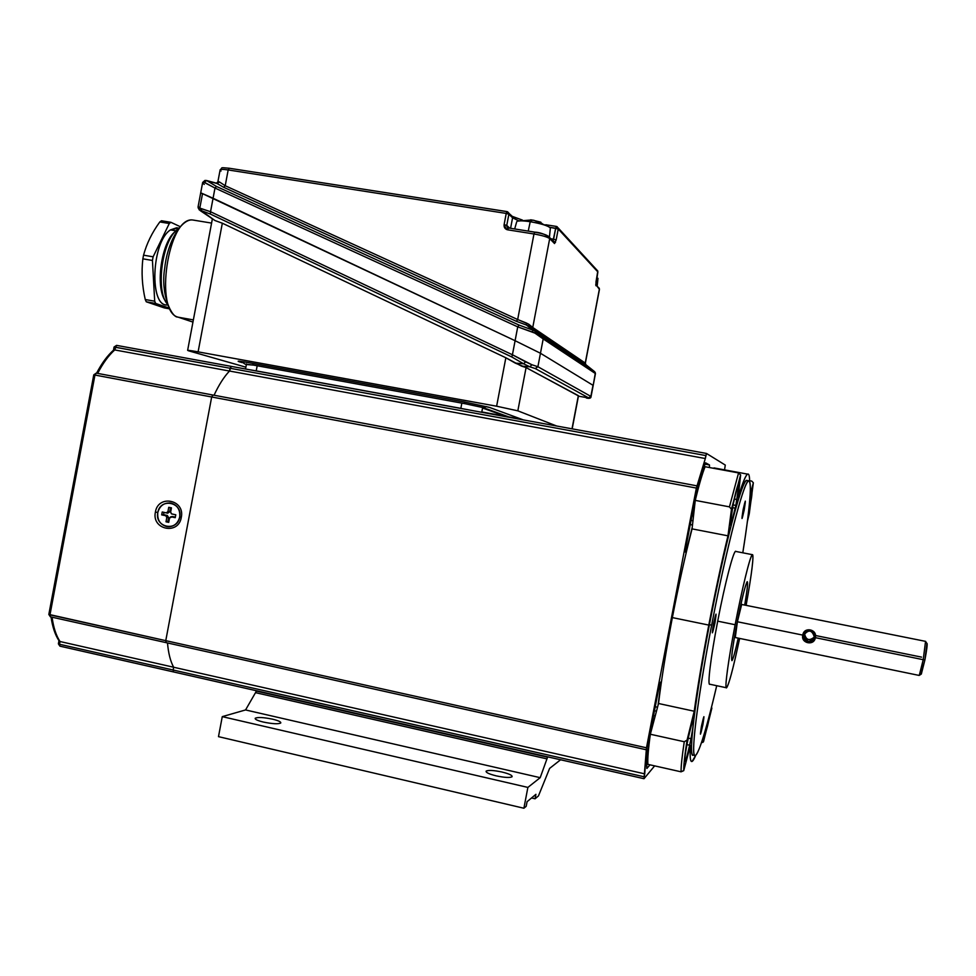 <?xml version="1.0" encoding="UTF-8"?>
<svg xmlns="http://www.w3.org/2000/svg" width="976" height="976" viewBox="0 0 976 976"><rect width="100%" height="100%" fill="white"/><g stroke="black" fill="none" stroke-linecap="round" stroke-linejoin="round"><path stroke-width="1.46" d="M737.392 621.761L735.27 637.523L737.392 621.761L741.711 604.266L737.307 621.736L802.797 635.108L737.392 621.761M803.614 635.742L807.396 640.634M815.912 635.596L921.539 657.129M735.27 637.523L919.087 675.416C919.807 675.099 921.173 669.853 923.223 659.691L815.326 637.67C814.313 646.21 800.564 643.379 802.797 635.108L803.687 635.242L804.468 633.326L803.687 635.242C808.616 629.093 812.203 629.825 814.46 637.438C814.777 634.388 813.508 632.277 810.629 631.094C807.079 630.472 804.761 631.85 803.687 635.242C803.37 638.072 804.529 640.085 807.164 641.281C810.861 642.22 813.301 640.951 814.46 637.45L815.326 637.657C817.607 629.203 803.858 626.397 802.797 635.108C803.858 626.397 817.607 629.203 815.326 637.657L923.223 659.691L919.27 675.38L921.332 674.05L924.906 659.922L921.332 674.05M508.362 227.969L506.52 229.482L507.618 229.811L508.472 227.969M200.226 210.621L215.001 220.552L201.764 210.999L201.019 208.62L198.079 206.827L198.36 207.595L210.535 211.731L214.988 188.051L203.508 182.048L204.911 180.45L203.508 182.048L204.362 182.305L206.631 180.523L204.362 182.305L214.988 188.051L216.501 186.453L207.022 180.804L217.014 183.512L223.711 187.319L516.389 321.311L517.67 319.53L225.212 185.721L223.711 187.319L225.212 185.721L517.67 319.53L516.389 321.311L526.552 325.081L526.32 322.983L517.67 319.53L533.97 233.984L507.618 229.811C505.019 229.116 503.848 227.396 504.104 224.639L506.227 213.427L228.177 169.946L225.212 185.721L228.177 169.946C222.723 169.153 220.027 169.226 220.076 170.153C220.027 169.226 222.723 169.153 228.177 169.946L229.311 168.25M531.908 364.756L529.87 366.817L535.275 368.562L537.898 366.72L531.908 364.756L537.898 366.72L535.275 368.562L588.699 397.94L590.883 396.415L537.898 366.72L540.46 353.263L515.096 340.709L512.424 354.764L531.908 364.756L525.613 361.852L523.6 363.78L529.87 366.817L531.908 364.756M142.862 258.835L152.439 260.458L153.122 256.81L143.545 255.187L142.862 258.835L143.545 255.187C146.681 243.561 152.11 232.483 159.82 221.942L160.662 221.32L159.82 221.942C152.11 232.483 146.681 243.561 143.545 255.187L153.122 256.81L152.439 260.458L154.696 301.206L155.696 303.463L168.994 308.001L155.696 303.463L146.266 301.791L145.253 299.534C142.106 285.785 141.313 272.219 142.862 258.835C141.313 272.219 142.106 285.785 145.253 299.534L154.696 301.206L152.439 260.458L142.862 258.835M597.946 278.648L596.812 277.477L597.946 278.648M649.406 737.161C647.32 752.276 646.478 762.707 646.881 768.454C646.478 762.707 647.32 752.276 649.406 737.161L658.471 689.959C660.374 681.541 661.106 680.065 660.654 685.53L658.031 705.319L660.654 685.53L659.532 685.286L660.654 685.53L660.74 682.041L658.471 689.959L649.406 737.161M531.847 219.954L517.597 221.101C519.866 220.576 524.088 220.783 530.224 221.711L532.432 220.125L530.615 219.82L532.432 220.125L530.224 221.711C521.391 220.454 516.865 220.539 516.646 221.967L514.681 228.957M556.503 226.469L555.698 228.238L558.235 228.994L556.503 226.469M557.15 226.676L558.235 228.994L556.149 239.962L554.527 243.536L549.695 238.608L548.549 236.229L549.695 238.608C547.402 236.961 542.156 235.423 533.97 233.984L517.67 319.53L528.846 324.3L532.75 327.485L549.695 238.608L554.527 243.536L556.149 239.962L553.599 239.205L555.698 228.238L552.989 240.962L553.599 239.205L556.149 239.962L558.235 228.994L549.708 227.298L555.698 228.238L556.405 226.42L545.791 224.785M180.17 226.652L170.934 222.321L169.287 223.504L153.122 256.81L169.287 223.504L159.82 221.942L169.287 223.504L170.117 222.87L160.662 221.32L170.117 222.87L170.934 222.321L161.491 220.759L160.662 221.32L161.491 220.759L170.934 222.321L180.17 226.652M167.665 304.939C149.169 307.891 151.256 241.902 170.458 229.909L178.327 228.055L176.571 227.774L170.458 229.909C151.597 241.67 149.035 306.476 167.103 304.927L167.701 305.037M534.836 232.166C541.643 233.362 546.011 234.643 547.926 236.033C546.011 234.643 541.643 233.362 534.836 232.166L534.787 232.142M58.963 640.695L58.389 643.77L59.512 644.258L60.024 641.525L173.655 667.23L60.024 641.525C56.108 635.583 53.46 627.47 52.07 617.198C53.46 627.47 56.108 635.583 60.024 641.525L59.512 644.258L173.142 670.012L173.63 671.939L173.142 670.012L59.512 644.258L60.012 646.173L58.621 643.696M241.133 361.437L245.122 364.158L253.528 365.097L252.625 363.365L253.528 365.097L464.905 403.686L464.405 401.978L464.905 403.686L483.108 407.614L486.658 406.614M926.956 643.452C927.529 643.94 926.858 649.43 924.906 659.922L923.223 659.691L925.553 641.366L923.223 659.691L924.906 659.922L926.956 643.452M578.28 395.951L572.009 428.818L578.341 395.646L526.076 367.586L521.587 366.122L529.87 366.817L523.6 363.78L525.613 361.852L512.424 354.764L515.096 340.709L200.714 192.809L213.073 198.25L210.535 211.731L512.424 354.764L511.814 356.972L210.279 214.012L199.189 209.864L210.279 214.012L511.814 356.972L512.424 354.764L210.535 211.731L210.279 214.012L210.535 211.731L201.019 208.62L201.764 210.999L212.378 218.892M181.292 517.402C185.257 499.688 158.1 494.198 155.404 512.095L157.819 512.461L155.404 512.095C158.1 494.198 185.257 499.688 181.292 517.402C178.535 535.36 151.414 529.712 155.404 512.095C151.414 529.712 178.535 535.36 181.292 517.402L179.889 516.926L181.292 517.402M114.29 347.078L230.031 368.257L231.153 366.366L706.502 453.462L725.278 465.064L724.546 469.871L725.278 465.064L706.502 453.462L705.319 458.537L229.519 371.026L705.319 458.537L705.88 455.585L230.031 368.257L705.88 455.585L706.478 453.462L231.239 366.378L229.519 371.026L230.031 368.257L115.253 347.188L114.741 349.933L229.494 371.039L114.741 349.933C108.604 355.423 102.907 363.243 97.661 373.393C102.907 363.243 108.604 355.423 114.741 349.933L113.545 350.14C107.397 355.618 101.736 363.304 96.575 373.198M693.46 507.801L694.412 507.984L693.46 507.801M534.677 232.142L508.411 227.957L507.618 229.811L533.97 233.984C542.156 235.423 547.402 236.961 549.695 238.608L532.75 327.485L585.368 363.133L599.349 289.238L595.75 284.528L599.459 289.384L585.246 363.048L585.905 364.865L528.943 326.24L542.4 336.744L594.604 371.649L585.478 364.365L594.604 371.649L595.445 373.576L543.193 338.928L540.46 353.263L593.005 385.3L591.029 396.72M168.714 522.355L169.531 518L168.714 522.355L166.005 521.794L167.848 521.574L168.604 517.548L167.299 515.462L165.749 515.718L166.823 517.451L168.604 517.548L166.823 517.451L166.005 521.794L166.823 517.451L165.749 515.718L161.687 514.889L163.541 514.681L163.968 512.412L162.236 511.985L161.687 514.889L162.236 511.985L167.726 513.181L162.236 511.985L167.726 513.181L169.702 511.766L167.921 511.644L166.298 512.815L167.921 511.644L168.738 507.3L171.447 507.849L170.629 512.205L171.715 513.937L175.765 514.828L171.41 513.827L170.629 512.205L171.447 507.849M199.909 207.522L202.496 193.834L200.714 192.809L198.079 206.827L199.909 207.522M165.42 300.998C154.855 287.139 161.504 241.121 175.595 231.275C161.504 241.121 154.855 287.139 165.42 300.998M176.034 230.836L170.458 229.909L176.034 230.836M489.086 407.285L463.649 401.831L251.43 363.145C239.815 361.083 235.826 360.644 239.462 361.84L241.023 361.425M507.74 211.841L508.886 214.22L508.777 212.975L507.02 211.597L506.227 213.427L508.886 214.22L512.583 217.807L518.683 220.796L512.583 217.807L510.582 228.311L512.583 217.807L508.886 214.22L506.227 213.427L504.104 224.639L506.751 225.419L508.886 214.22L506.751 225.419L509.716 228.164L506.751 225.419L507.91 227.811L506.751 225.419L504.104 224.639L506.52 229.482L507.959 227.835M747.384 480.558L746.469 480.387C741.723 480.668 724.07 547.682 709.357 624.701L711.638 625.177C699.243 689.581 691.972 744.041 693.985 753.631C695.937 763.561 705.733 732.927 716.713 685.701C706.831 727.864 699.768 751.142 695.485 755.558C690.032 760.426 696.949 701.049 711.638 625.177L709.357 624.701C694.68 700.561 687.848 759.938 693.399 755.095M596.031 281.442L595.909 285.724L597.849 271.926L558.235 228.994L597.812 271.035L596.068 281.43M652.895 724.643L651.858 724.424L652.895 724.643M744.737 604.876C747.287 589.626 748.116 581.879 747.213 581.659C745.261 584.917 741.87 598.776 737.014 623.225C732.573 646.978 730.89 659.459 731.951 660.667C733.061 659.361 735.148 651.846 738.222 638.133C730.499 673.696 729.109 663.9 737.014 623.225C745.261 579.976 751.41 566.666 744.737 604.876M701.585 742.48L703.513 741.723L704.355 733.659L703.513 741.723L711.846 708.198M692.496 524.99L690.239 524.563L692.496 524.99M685.799 548.012L687.019 548.244L692.252 527.186L687.019 548.244C685.25 554.331 685.006 553.294 686.287 545.169L695.376 497.833C699.255 481.827 702.659 470.164 705.587 462.831L709.467 464.942L709.442 467.528L709.467 464.942L705.587 462.831C702.659 470.164 699.255 481.827 695.376 497.833L686.287 545.169L685.628 552.355L687.019 548.244L685.799 548.012M715.249 468.151L713.383 468.26M705.075 466.723L738.564 472.921L705.075 466.723C702.269 473.726 698.999 484.95 695.254 500.383L729.438 506.861L738.564 472.921L740.625 474.983L738.137 497.455C742.504 482.937 745.664 475.166 747.604 474.129C748.897 473.531 749.568 475.861 749.617 481.131C749.409 467.785 745.579 473.226 738.137 497.455L740.625 474.983L731.475 509.228L729.438 506.861L695.254 500.383L692.057 528.882L727.974 535.824L731.475 509.228L727.974 535.824C715.457 587.04 700.646 664.095 694.229 711.236L687.067 740.137C684.762 755.058 683.676 765.172 683.773 770.479L681.065 771.821L647.893 764.354L681.065 771.821L683.725 770.662L690.435 745.396L683.773 770.479C683.676 765.172 684.762 755.058 687.067 740.137L694.229 711.236L658.519 703.501L650.345 734.245L684.261 741.736L687.067 740.137L684.261 741.736C682.053 756.351 680.98 766.38 681.065 771.821C680.98 766.38 682.053 756.351 684.261 741.736L650.345 734.245C648.308 748.836 647.491 758.877 647.893 764.354M202.642 182.475L204.911 180.45L206.631 180.523L216.074 183.073M693.497 516.109L691.923 515.804L693.497 516.109M691.045 520.379L692.972 520.745L691.045 520.379M113.423 350.482L114.741 349.933L116.583 345.37L115.253 347.188L114.07 347.017L113.472 350.213M590.773 396.781L593.005 385.3L540.46 353.263L543.193 338.928L595.262 373.454L593.176 385.483L595.262 373.454L594.604 371.649L542.4 336.744L543.193 338.928L534.909 333.121L535.08 331.303L528.126 325.716L532.872 328.973L532.75 327.485L528.846 324.3L528.943 326.24L526.552 325.081L532.579 330.034L526.552 325.081L516.389 321.311L223.711 187.319L217.014 183.512L219.551 182.024L218.343 181.499L217.831 182.073L219.551 182.024L217.014 183.512L207.022 180.804L216.501 186.453L519.025 325.057L216.501 186.453L214.988 188.051L517.731 326.862L519.025 325.057L532.579 330.034L519.025 325.057L517.731 326.862L532.859 332.169L532.579 330.034L534.153 330.669L535.08 331.303L534.909 333.121L543.193 338.928L542.4 336.744L528.943 326.24L528.846 324.3L526.32 322.983L526.552 325.081L585.393 364.219L585.246 363.048L532.75 327.485L533.543 329.656L585.905 364.865L585.368 363.133L599.459 289.384L598.154 287.139M93.769 374.833L48.837 614.392L165.761 640.659L49.971 614.856L94.953 375.04L93.769 374.833L96.258 373.137L213.012 395.048L211.682 396.976L212.866 395.012L96.258 373.137L94.953 375.04L49.971 614.856L48.837 614.392L93.769 374.833L696.364 488.073L705.319 458.537L696.364 488.073L646.478 747.799L644.026 778.689L654.64 765.867L644.001 778.714L644.184 776.798L173.142 670.012L173.667 667.255L644.746 773.858L646.478 747.799L165.761 640.659L211.682 396.976L94.953 375.04L96.185 373.125M649.979 764.818L646.881 768.454L649.979 764.818M528.236 231.105L530.224 221.711C538.264 223.053 544.364 224.687 548.512 226.591L550.366 227.969C548.109 225.773 541.387 223.687 530.224 221.711L528.236 231.105M231.251 366.378L116.583 345.37L114.07 347.005M189.015 350.933L198.104 351.86L222.333 223.199L215.001 220.552L222.333 223.199L198.104 351.86L496.625 406.211L505.849 357.765L222.333 223.199L505.849 357.765L496.625 406.211L517.829 410.835L556.71 426.024L517.829 410.835L526.076 367.586L517.829 410.835L496.625 406.211L198.104 351.86C188.758 350.201 185.733 349.896 189.015 350.933L245.879 367.183L189.015 350.933M169.421 308.819L164.322 307.916L146.266 301.791L164.322 307.916L169.421 308.819M175.778 514.767L171.715 513.937L175.778 514.767L175.229 517.67L171.166 516.829L175.229 517.67M646.905 760.755L647.796 760.963L646.905 760.755M648.198 752.777L647.527 752.618L648.198 752.777M705.075 464.137L709.467 464.942L705.075 464.137M733.476 504.958L735.843 505.434C739.918 479.387 739.003 479.106 733.122 504.604L733.122 504.604C729.084 530.651 729.999 530.932 735.843 505.434L733.476 504.958M167.36 304.109C155.33 290.763 162.175 239.913 177.522 229.531L177.937 229.214C162.382 238.949 155.172 290.604 167.36 304.109M687.287 744.7L689.642 745.213L687.287 744.7M179.865 517.085C180.523 509.74 177.559 505.08 170.946 503.079L169.47 502.908C176.961 504.238 180.426 508.972 179.865 517.085L179.865 517.085C178.254 523.209 174.484 526.442 168.555 526.772C174.484 526.442 178.254 523.209 179.865 517.085M157.795 512.583C159.747 505.69 164.078 502.518 170.776 503.067C177.388 505.068 180.365 509.74 179.694 517.073C183.049 502.091 160.076 497.431 157.795 512.583C154.415 527.491 177.364 532.274 179.694 517.073C177.839 523.746 173.679 526.942 167.201 526.662C160.284 524.868 157.148 520.171 157.795 512.583M540.863 222.199L532.872 220.173L540.838 222.308M692.374 722.216L693.119 721.508C693.643 722.46 692.936 728.133 690.996 738.551L688.592 738.332L691.008 738.551C695.986 713.114 692.094 717.616 687.141 743.639C682.053 769.82 686.262 763.659 691.008 738.551C688.678 750.337 686.811 757.62 685.396 760.402L684.786 759.462M749.3 513.596L747.433 521.306L749.263 513.803L753.35 482.778L750.215 494.368L753.35 482.778L749.263 513.803M590.834 369.135L590.175 369.026M595.445 373.576L595.14 372.332L543.034 337.562L534.153 330.657L532.579 330.034L532.859 332.169L534.909 333.121L517.731 326.862L515.096 340.709L540.46 353.263L537.898 366.72L590.883 396.415L587.82 398.293L586.393 398.025M690.435 745.396C689.446 762.756 691.191 766.099 695.705 755.424L692.094 761.439C690.264 762.341 689.715 756.986 690.435 745.396M684.981 757.132C686.531 741.833 695.18 708.308 693.143 725.266C691.618 740.137 683.127 773.431 684.981 757.132M751.605 497.211L749.544 509.57C752.606 492.099 752.777 487.951 750.032 497.15C751.923 490.05 752.447 490.074 751.605 497.211M694.168 754.424C691.02 758.071 690.679 748.36 693.143 725.266C698.06 678.381 718.421 572.522 732.756 519.366C740.967 488.915 745.993 476.276 747.836 481.461M707.6 725.827C705.843 732.683 705.087 734.196 705.319 730.353C705.404 734.782 707.088 729.011 710.382 713.041L707.6 725.827M736.282 490.416C741.089 472.14 737.331 502.494 732.756 519.366C727.901 538.191 731.536 507.825 736.282 490.416M553.599 239.205L550.854 238.778L553.599 239.205M60.134 646.173L173.362 671.878M655.25 706.746L657.519 707.246L655.25 706.746M231.178 366.366L116.583 345.37M744.212 509.984L743.102 509.765L744.212 509.984L745.31 501.115L743.126 509.667L742.028 518.537L744.212 509.984C741.699 521.074 741.333 520.977 743.126 509.667C745.64 498.577 746.006 498.675 744.212 509.984M732.927 507.74L735.306 508.191L732.927 507.74M198.36 207.595L199.189 209.864L198.36 207.595M481.802 411.945L505.519 416.288M508.642 416.862L521.367 419.18M249.234 369.672L256.212 370.88L257.188 365.768L256.212 370.88L460.855 408.371L461.843 403.125L460.855 408.371L469.615 410.066M653.566 715.53L655.225 715.884L653.566 715.53M656.482 711.175L654.481 710.735L656.482 711.175M751.74 481.095L753.35 482.778L751.74 481.095L749.605 480.704L751.74 481.095M166.262 642.659L165.761 640.659L166.176 642.659L646.258 749.751M50.618 616.856L49.971 614.856L50.52 616.856L166.005 642.598M195.005 220.369L192.821 220.015C167.957 216.099 153.805 312.491 178.364 317.237L193.37 319.896L178.364 317.237L192.955 322.08L178.364 317.237C153.805 312.491 167.957 216.099 192.821 220.015L211.585 223.089M203.508 182.048L202.557 183L203.508 182.048M219.551 182.024L225.212 185.721L219.551 182.024M264.154 372.405L263.398 372.198L264.154 372.405M702.952 724.412L703.903 716.677L701.415 726.449C704.074 714.591 704.587 713.92 702.952 724.412C700.292 736.246 699.78 736.929 701.415 726.449L700.451 734.172L702.952 724.412L701.866 724.168L702.952 724.412M711.638 625.177C726.364 548.122 743.919 481.083 748.58 480.778C752.154 481.851 750.227 505.861 742.797 552.806C750.812 502.908 753.033 470.993 746.506 483.645C740.076 495.784 724.668 557.369 711.638 625.177M713.444 623.981C716.262 611.647 716.762 611.318 714.957 622.981C712.151 635.303 711.65 635.632 713.444 623.981L712.395 632.814L714.957 622.981L713.688 622.725L714.957 622.981L716.006 614.136L713.444 623.981M717.702 621.163L735.135 624.725C728.73 657.983 724.851 685.799 726.229 687.702C728.279 687.043 732.744 670.61 739.637 638.426C733.354 667.926 729.011 684.396 726.608 687.812C724.277 690.105 728.157 660.764 735.135 624.725L717.702 621.163C725.168 581.989 734.245 547.878 735.965 551.477L735.538 551.391C733.183 551.757 724.668 584.685 717.702 621.163C710.735 657.116 707.197 686.457 709.869 684.249L726.242 687.726M221.04 171.007L220.076 170.153L217.892 181.731M581.598 362.95L580.696 362.694M578.902 360.156L580 360.583M175.338 517.109L172.703 516.572L169.531 518L170.739 516.816L175.338 517.109M167.494 642.952C168.397 653.298 170.446 661.399 173.667 667.255L173.142 670.012L644.184 776.798L644.746 773.858L173.667 667.255M200.617 209.584L199.189 209.864L200.617 209.584M505.58 416.654L283.113 375.882M218.343 181.499L216.416 183.171L218.343 181.499M508.179 227.908L506.886 226.7L508.411 227.957L534.738 232.129L533.97 233.984L534.738 232.129C540.131 232.434 545.108 234.24 549.634 237.522L553.111 241.072M481.754 412.201L482.656 407.468M599.349 289.238L599.301 288.323L599.349 289.238M672.366 617.601L708.783 625.079C715.127 592.273 721.52 562.53 727.974 535.824L692.057 528.882C685.237 555.381 678.674 584.953 672.366 617.601C666.144 650.199 661.533 678.832 658.519 703.501L694.229 711.236C697.669 686.543 702.513 657.824 708.783 625.079L672.366 617.601M212.866 395.012L697.01 485.865L212.927 395.024M171.434 507.935L170.458 507.74L169.702 511.766L167.726 513.181L163.968 512.412L163.541 514.681L167.299 515.462L168.604 517.548L167.848 521.574L168.824 521.782M172.02 516.585L172.703 516.572L172.02 516.585M522.306 220.064L512.742 216.526M555.515 242.365L552.916 240.877M146.266 301.791L155.696 303.463L154.696 301.206L145.253 299.534L146.266 301.791M506.959 211.621L229.214 168.238L228.177 169.946L506.227 213.427L507.02 211.597L512.473 216.562L512.583 217.807L511.217 215.342M599.301 288.323L595.86 285.09L597.873 271.95L596.702 269.827M204.265 184.403L202.557 183L200.727 192.723M701.488 477.105L700.866 476.996L701.488 477.105M229.519 371.026C224.041 376.748 218.892 384.825 214.049 395.243M173.63 671.939L643.965 778.677M578.426 396.183L588.699 397.94L535.275 368.562L529.87 366.817L521.587 366.122L505.849 357.765L515.267 363.096L526.076 367.586L578.475 395.902M814.533 636.889C812.959 639.402 810.727 640.244 807.823 639.39C805.273 638.145 804.151 636.12 804.468 633.314C805.871 640.11 809.226 641.305 814.533 636.889M748.873 509.435L749.544 509.57L748.873 509.435M735.135 624.725C742.138 588.162 750.324 555.1 752.325 554.661C753.96 556.027 751.91 572.863 746.152 605.169C751.764 574.352 754.533 551.355 752.008 555.015C749.544 558.296 741.833 589.907 735.135 624.725M515.096 340.709L517.731 326.862L214.988 188.051L213.073 198.25L515.096 340.709M703.428 471.152L702.696 471.018L703.428 471.152M523.6 363.78L515.267 363.096L523.6 363.78L511.814 356.972L523.6 363.78M241.999 362.572L239.462 361.84C235.826 360.644 239.815 361.083 251.43 363.145L463.6 401.831L489.647 407.468L523.343 419.9M540.777 222.687L542.339 223.748M168.738 507.3L167.921 511.644L169.702 511.766L170.458 507.74L168.738 507.3M729.438 506.861L731.475 509.228L740.625 474.983L738.564 472.921L729.438 506.861M51.057 616.966C52.46 626.909 55.12 634.851 59.024 640.793L60.024 641.525M574.059 357.911L572.363 357.131M711.882 708.027L703.513 741.723L702.671 742.468M510.631 417.569L483.108 407.614L464.905 403.686L253.528 365.097L246.379 364.524M482.559 408.017L507.52 417.008M161.687 514.889L167.299 515.462L161.687 514.889M211.682 396.976L165.761 640.659L646.478 747.799L696.364 488.073L211.682 396.976M815.326 637.657L814.46 637.45C809.58 643.416 805.993 642.684 803.687 635.242L802.797 635.108C800.564 643.379 814.313 646.21 815.326 637.67L815.326 637.657M272.536 719.166C278.416 720.605 281.149 721.874 280.746 722.996C278.294 724.229 272.511 723.924 263.398 722.069C257.53 720.63 254.809 719.361 255.224 718.263C257.725 717.031 263.496 717.336 272.536 719.166M501.908 772.004C509.069 773.773 512.461 775.347 512.095 776.737C510.009 777.921 504.726 777.628 496.272 775.871C489.11 774.078 485.731 772.504 486.121 771.15C488.244 769.966 493.502 770.247 501.908 772.004M547.682 756.851L540.192 777.677L527.882 787.412L523.892 808.238L526.198 806.298L527.077 801.699L535.922 794.318L535.068 798.795L531.554 797.965M256.59 690.788L245.562 709.942L222.272 716.64L218.49 736.648L523.892 808.238M535.068 798.795L538.471 795.904L549.622 768.393L560.59 759.779M540.192 777.677L245.562 709.942M546.975 758.889L255.553 692.667M527.882 787.412L222.272 716.64M547.304 757.132L255.871 690.984M597.971 278.319L597.178 286.151M597.812 271.035L558.199 227.969L556.405 226.42L545.743 224.748M58.377 643.831L59.914 646.149M747.604 474.129L713.993 467.919M740.918 604.315L925.663 641.378M212.292 219.319L187.636 350.335M737.551 486.243L738.307 485.523C738.869 486.865 738.051 493.502 735.843 505.422L731.036 524.246L730.402 523.319M595.458 373.576L591.066 396.549C591.053 397.927 589.968 398.501 587.82 398.293M578.5 395.768L572.18 428.854M60.012 646.173L173.447 671.915M734.538 499.078L736.917 499.529M50.52 616.856L166.079 642.635M554.466 242.463L553.124 241.096M748.58 480.778L746.469 480.387M220.125 169.824C223.321 167.408 218.844 167.396 229.214 168.238L507.02 211.597M198.299 208.205L198.055 207.168M216.489 183.195L217.831 182.073M548.512 226.591L533.701 220.234M176.571 227.774L178.913 228.152M711.248 708.259L705.27 731.085M683.725 770.662C683.651 765.257 684.749 755.107 687.043 740.211M512.473 216.562L522.38 220.051M170.739 516.816L172.191 516.548M643.977 778.702L173.533 671.939M807.164 641.281L807.823 639.39M734.477 637.108L735.16 637.45M751.264 492.831L747.945 517.231M752.325 554.661L735.538 551.391M48.824 614.441L50.41 616.832M177.803 317.041C172.008 317.859 160.186 294.825 164.761 267.778C167.677 240.755 182.085 218.295 192.821 220.015M731.475 509.155L740.625 474.824M246.489 363.926L245.537 369.001M927.176 643.782L925.76 641.757M550.366 227.969L549.439 237.07M646.271 749.775L166.176 642.659"/></g></svg>
